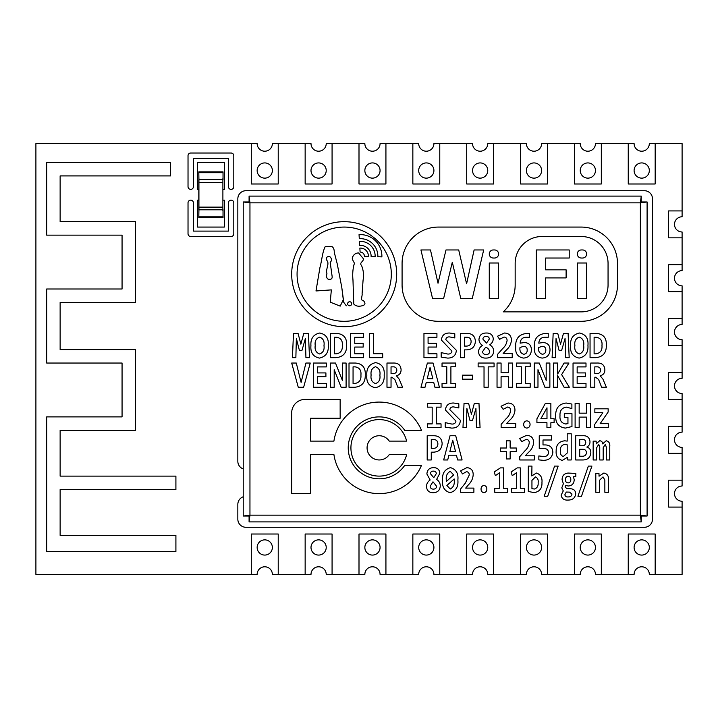<?xml version="1.0" encoding="UTF-8"?>
<svg xmlns="http://www.w3.org/2000/svg" width="718" height="718" viewBox="0 0 718 718"><rect width="100%" height="100%" fill="white"/><g stroke="black" fill="none" stroke-linecap="round" stroke-linejoin="round"><path stroke-width="1.08" d="M641.712 162.923A7.602 7.602 0 0 0 634.102 170.525A7.602 7.602 0 0 0 641.712 178.136A7.602 7.602 0 0 0 649.314 170.525A7.602 7.602 0 0 0 641.712 162.923M655.175 143.6L649.314 143.6A7.602 7.602 0 0 1 641.712 151.211A7.602 7.602 0 0 1 634.102 143.6L628.25 143.6L628.25 183.987L655.175 183.987L655.175 143.6L682.1 143.6L682.1 210.912L668.637 210.912L668.637 237.837L682.1 237.837L682.1 231.986A7.602 7.602 0 0 1 674.489 224.375A7.602 7.602 0 0 1 682.1 216.773L682.1 210.912M587.862 162.923A7.602 7.602 0 0 0 580.252 170.525A7.602 7.602 0 0 0 587.862 178.136A7.602 7.602 0 0 0 595.464 170.525A7.602 7.602 0 0 0 587.862 162.923M601.325 143.6L595.464 143.6A7.602 7.602 0 0 1 587.862 151.211A7.602 7.602 0 0 1 580.252 143.6L574.4 143.6L574.4 183.987L601.325 183.987L601.325 143.6L628.25 143.6M534.012 162.923A7.602 7.602 0 0 0 526.402 170.525A7.602 7.602 0 0 0 534.012 178.136A7.602 7.602 0 0 0 541.614 170.525A7.602 7.602 0 0 0 534.012 162.923M547.475 143.6L541.614 143.6A7.602 7.602 0 0 1 534.012 151.211A7.602 7.602 0 0 1 526.402 143.6L520.55 143.6L520.55 183.987L547.475 183.987L547.475 143.6L574.4 143.6M480.162 162.923A7.602 7.602 0 0 0 472.552 170.525A7.602 7.602 0 0 0 480.162 178.136A7.602 7.602 0 0 0 487.764 170.525A7.602 7.602 0 0 0 480.162 162.923M493.625 143.6L487.764 143.6A7.602 7.602 0 0 1 480.162 151.211A7.602 7.602 0 0 1 472.552 143.6L466.7 143.6L466.7 183.987L493.625 183.987L493.625 143.6L520.55 143.6M426.312 162.923A7.602 7.602 0 0 0 418.702 170.525A7.602 7.602 0 0 0 426.312 178.136A7.602 7.602 0 0 0 433.914 170.525A7.602 7.602 0 0 0 426.312 162.923M439.775 143.6L433.914 143.6A7.602 7.602 0 0 1 426.312 151.211A7.602 7.602 0 0 1 418.702 143.6L412.85 143.6L412.85 183.987L439.775 183.987L439.775 143.6L466.7 143.6M372.462 162.923A7.602 7.602 0 0 0 364.852 170.525A7.602 7.602 0 0 0 372.462 178.136A7.602 7.602 0 0 0 380.064 170.525A7.602 7.602 0 0 0 372.462 162.923M385.925 143.6L380.064 143.6A7.602 7.602 0 0 1 372.462 151.211A7.602 7.602 0 0 1 364.852 143.6L359 143.6L359 183.987L385.925 183.987L385.925 143.6L412.85 143.6M318.613 162.923A7.602 7.602 0 0 0 311.002 170.525A7.602 7.602 0 0 0 318.613 178.136A7.602 7.602 0 0 0 326.214 170.525A7.602 7.602 0 0 0 318.613 162.923M332.075 143.6L326.214 143.6A7.602 7.602 0 0 1 318.613 151.211A7.602 7.602 0 0 1 311.002 143.6L305.15 143.6L305.15 183.987L332.075 183.987L332.075 143.6L359 143.6M264.762 162.923A7.602 7.602 0 0 0 257.152 170.525A7.602 7.602 0 0 0 264.762 178.136A7.602 7.602 0 0 0 272.364 170.525A7.602 7.602 0 0 0 264.762 162.923M278.225 143.6L272.364 143.6A7.602 7.602 0 0 1 264.762 151.211A7.602 7.602 0 0 1 257.152 143.6L251.3 143.6L251.3 183.987L278.225 183.987L278.225 143.6L305.15 143.6M641.712 539.864A7.602 7.602 0 0 0 634.102 547.475A7.602 7.602 0 0 0 641.712 555.077A7.602 7.602 0 0 0 649.314 547.475A7.602 7.602 0 0 0 641.712 539.864M641.712 566.789A7.602 7.602 0 0 1 649.314 574.4L655.175 574.4L655.175 534.012L628.25 534.012L628.25 574.4L634.102 574.4A7.602 7.602 0 0 1 641.712 566.789M587.862 539.864A7.602 7.602 0 0 0 580.252 547.475A7.602 7.602 0 0 0 587.862 555.077A7.602 7.602 0 0 0 595.464 547.475A7.602 7.602 0 0 0 587.862 539.864M587.862 566.789A7.602 7.602 0 0 1 595.464 574.4L601.325 574.4L601.325 534.012L574.4 534.012L574.4 574.4L580.252 574.4A7.602 7.602 0 0 1 587.862 566.789M264.762 539.864A7.602 7.602 0 0 0 257.152 547.475A7.602 7.602 0 0 0 264.762 555.077A7.602 7.602 0 0 0 272.364 547.475A7.602 7.602 0 0 0 264.762 539.864M264.762 566.789A7.602 7.602 0 0 1 272.364 574.4L278.225 574.4L278.225 534.012L251.3 534.012L251.3 574.4L257.152 574.4A7.602 7.602 0 0 1 264.762 566.789M318.613 539.864A7.602 7.602 0 0 0 311.002 547.475A7.602 7.602 0 0 0 318.613 555.077A7.602 7.602 0 0 0 326.214 547.475A7.602 7.602 0 0 0 318.613 539.864M318.613 566.789A7.602 7.602 0 0 1 326.214 574.4L332.075 574.4L332.075 534.012L305.15 534.012L305.15 574.4L311.002 574.4A7.602 7.602 0 0 1 318.613 566.789M372.462 539.864A7.602 7.602 0 0 0 364.852 547.475A7.602 7.602 0 0 0 372.462 555.077A7.602 7.602 0 0 0 380.064 547.475A7.602 7.602 0 0 0 372.462 539.864M372.462 566.789A7.602 7.602 0 0 1 380.064 574.4L385.925 574.4L385.925 534.012L359 534.012L359 574.4L364.852 574.4A7.602 7.602 0 0 1 372.462 566.789M426.312 539.864A7.602 7.602 0 0 0 418.702 547.475A7.602 7.602 0 0 0 426.312 555.077A7.602 7.602 0 0 0 433.914 547.475A7.602 7.602 0 0 0 426.312 539.864M426.312 566.789A7.602 7.602 0 0 1 433.914 574.4L439.775 574.4L439.775 534.012L412.85 534.012L412.85 574.4L418.702 574.4A7.602 7.602 0 0 1 426.312 566.789M480.162 539.864A7.602 7.602 0 0 0 472.552 547.475A7.602 7.602 0 0 0 480.162 555.077A7.602 7.602 0 0 0 487.764 547.475A7.602 7.602 0 0 0 480.162 539.864M480.162 566.789A7.602 7.602 0 0 1 487.764 574.4L493.625 574.4L493.625 534.012L466.7 534.012L466.7 574.4L472.552 574.4A7.602 7.602 0 0 1 480.162 566.789M534.012 539.864A7.602 7.602 0 0 0 526.402 547.475A7.602 7.602 0 0 0 534.012 555.077A7.602 7.602 0 0 0 541.614 547.475A7.602 7.602 0 0 0 534.012 539.864M534.012 566.789A7.602 7.602 0 0 1 541.614 574.4L547.475 574.4L547.475 534.012L520.55 534.012L520.55 574.4L526.402 574.4A7.602 7.602 0 0 1 534.012 566.789M682.1 270.623L682.1 264.762L668.637 264.762L668.637 291.688L682.1 291.688L682.1 285.836A7.602 7.602 0 0 1 674.489 278.225A7.602 7.602 0 0 1 682.1 270.623M682.1 324.473L682.1 318.613L668.637 318.613L668.637 345.537L682.1 345.537L682.1 339.686A7.602 7.602 0 0 1 674.489 332.075A7.602 7.602 0 0 1 682.1 324.473M682.1 378.314L682.1 372.462L668.637 372.462L668.637 399.387L682.1 399.387L682.1 393.527A7.602 7.602 0 0 1 674.489 385.925A7.602 7.602 0 0 1 682.1 378.314M682.1 432.164L682.1 426.312L668.637 426.312L668.637 453.237L682.1 453.237L682.1 447.377A7.602 7.602 0 0 1 674.489 439.775A7.602 7.602 0 0 1 682.1 432.164M682.1 486.014L682.1 480.162L668.637 480.162L668.637 507.087L682.1 507.087L682.1 501.227A7.602 7.602 0 0 1 674.489 493.625A7.602 7.602 0 0 1 682.1 486.014M46.67 551.514L175.91 551.514L175.91 535.359L60.133 535.359L60.133 489.586L175.91 489.586L175.91 476.124L60.133 476.124L60.133 430.351L135.523 430.351L135.523 349.576L60.133 349.576L60.133 302.457L135.523 302.457L135.523 221.683L60.133 221.683L60.133 175.91L170.525 175.91L170.525 162.447L46.67 162.447L46.67 235.145L122.06 235.145L122.06 288.995L46.67 288.995L46.67 363.039L122.06 363.039L122.06 416.889L46.67 416.889L46.67 551.514M198.796 200.142L197.45 200.142L197.45 227.067L224.375 227.067L224.375 200.142L223.029 200.142M223.029 189.373L224.375 189.373L224.375 162.447L197.45 162.447L197.45 189.373L198.796 189.373M243.222 496.775A8.078 8.078 0 0 0 237.837 504.395L237.837 519.204A8.078 8.078 0 0 0 245.915 527.281L644.405 527.281A8.078 8.078 0 0 0 652.482 519.204L652.482 198.796A8.078 8.078 0 0 0 644.405 190.719L245.915 190.719A8.078 8.078 0 0 0 237.837 198.796L237.837 461.315A8.078 8.078 0 0 0 243.222 468.935M231.106 200.142A2.692 2.692 0 0 0 228.414 202.835L228.414 231.106L193.411 231.106L193.411 202.835A2.692 2.692 0 0 0 190.719 200.142A2.692 2.692 0 0 0 188.026 202.835L188.026 233.799A2.692 2.692 0 0 0 190.719 236.491L231.106 236.491A2.692 2.692 0 0 0 233.799 233.799L233.799 202.835A2.692 2.692 0 0 0 231.106 200.142M385.925 574.4L412.85 574.4M439.775 574.4L466.7 574.4M493.625 574.4L520.55 574.4M547.475 574.4L574.4 574.4M601.325 574.4L628.25 574.4M655.175 574.4L682.1 574.4L682.1 507.087M682.1 480.162L682.1 453.237M682.1 426.312L682.1 399.387M682.1 372.462L682.1 345.537M682.1 318.613L682.1 291.688M682.1 264.762L682.1 237.837M251.3 143.6L35.9 143.6L35.9 574.4L251.3 574.4M278.225 574.4L305.15 574.4M332.075 574.4L359 574.4M188.026 186.68A2.692 2.692 0 0 0 190.719 189.373A2.692 2.692 0 0 0 193.411 186.68L193.411 158.409L228.414 158.409L228.414 186.68A2.692 2.692 0 0 0 231.106 189.373A2.692 2.692 0 0 0 233.799 186.68L233.799 155.716A2.692 2.692 0 0 0 231.106 153.024L190.719 153.024A2.692 2.692 0 0 0 188.026 155.716L188.026 186.68M349.657 301.739A2.019 2.019 0 0 0 347.638 303.759A2.019 2.019 0 0 0 349.657 305.778A2.019 2.019 0 0 0 351.676 303.759A2.019 2.019 0 0 0 349.657 301.739M363.084 280.083C363.999 275.317 363.496 270.471 361.585 265.561C358.794 262.743 363.864 261.558 363.38 258.704L358.596 252.942C356.074 252.969 354.198 254.1 352.969 256.344C350.546 259.386 355.545 262.617 354.082 264.377C352.789 269.241 352.412 274.393 352.969 279.849L353.768 304.01C355.679 306.074 358.372 306.685 361.836 305.85C365.381 305.06 365.884 303.292 363.326 300.546C360.005 300.555 362.59 295.726 362.096 293.707L363.084 280.083M326.923 273.576C326.214 276.34 326.6 278.198 328.09 279.149C331.178 279.778 332.506 278.755 332.084 276.08L330.19 262.456C332.012 260.49 331.887 258.552 329.822 256.631C326.887 256.236 325.927 257.529 326.923 260.517C329.822 263.892 325.398 269.178 326.923 273.576M341.777 287.335L337.236 263.91L334.256 252.296C334.301 249.343 333.439 247.378 331.662 246.391L325.281 246.525C322.328 251.955 321.852 260.805 319.968 267.41L315.992 290.961L331.348 289.884L330.235 302.161L340.197 306.119L343.392 299.559L341.777 287.335L343.527 301.632M344.191 321.305A47.119 47.119 0 0 0 391.31 274.186A47.119 47.119 0 0 0 344.191 227.067A47.119 47.119 0 0 0 297.072 274.186A47.119 47.119 0 0 0 344.191 321.305M344.191 221.683A52.504 52.504 0 0 0 291.688 274.186A52.504 52.504 0 0 0 344.191 326.69A52.504 52.504 0 0 0 396.695 274.186A52.504 52.504 0 0 0 344.191 221.683M379.194 435.736A12.116 12.116 0 0 1 389.264 441.121L406.648 441.121A28.271 28.271 0 0 0 350.923 447.852A28.271 28.271 0 0 0 406.648 454.584L389.264 454.584A12.116 12.116 0 0 1 367.077 447.852A12.116 12.116 0 0 1 379.194 435.736M379.194 493.625A45.773 45.773 0 0 0 421.484 465.354L404.737 465.354A30.964 30.964 0 0 1 348.23 447.852A30.964 30.964 0 0 1 404.737 430.351L421.484 430.351A45.773 45.773 0 0 0 333.915 441.121L310.535 441.121L310.535 418.235L340.152 418.235L340.152 399.387L305.15 399.387A13.462 13.462 0 0 0 291.688 412.85L291.688 493.625L310.535 493.625L310.535 454.584L333.915 454.584A45.773 45.773 0 0 0 379.194 493.625M536.346 473.036C540.573 474.427 542.44 477.587 541.955 482.532C542.207 488.384 539.586 491.749 534.111 492.611L528.304 491.48L528.304 466.081L531.948 466.081L531.796 475.944L536.346 473.036M575.827 476.743L573.44 476.743L574.194 479.561C574.104 483.564 572.093 485.718 568.144 486.014L565.667 485.359L565.057 486.921L566.798 488.59L570.406 488.761C573.664 488.877 575.441 490.52 575.737 493.688C575.145 497.987 572.596 500.105 568.091 500.06C564.16 500.365 561.835 498.732 561.117 495.169L563.28 490.941L561.79 487.863L563.37 483.77L562.086 479.669C562.176 475.639 564.204 473.431 568.144 473.063L575.827 473.44L575.827 476.743M608.505 492.279L604.852 492.279L604.852 480.01L603.003 476.905L599.449 480.36L599.449 492.279L595.805 492.279L595.805 473.44L598.965 473.44L599.045 476.222L603.856 473.036C607.213 473.736 608.756 475.935 608.505 479.633L608.505 492.279M523.664 424.464C523.745 422.363 524.795 421.143 526.824 420.82C528.897 421.116 529.974 422.328 530.072 424.464C529.965 426.591 528.879 427.793 526.824 428.09C524.813 427.766 523.754 426.555 523.664 424.464M462.096 459.969L457.608 459.969L456.424 455.185L448.912 455.185L447.691 459.969L443.67 459.969L450.042 435.736L455.715 435.736L462.096 459.969M480.055 427.659L476.474 427.659L475.935 408.488L472.507 420.443L469.967 420.443L466.897 408.488L466.422 427.659L462.975 427.659L464.034 403.426L468.612 403.426L471.412 414.178L474.32 403.426L478.978 403.426L480.055 427.659M473.889 492.279L460.651 492.279L460.651 488.94L465.264 483.214L469.249 475.038C469.267 473.072 468.342 471.941 466.485 471.663L462.482 473.943L460.552 470.864L466.862 467.642C471.08 468.028 473.189 470.389 473.189 474.742C472.911 478.619 471.349 481.957 468.504 484.749L465.659 488.105L473.889 488.105L473.889 492.279M507.743 492.279L494.738 492.279L494.738 488.258L499.719 488.258L499.719 472.686L495.384 475.648L494.19 471.959L500.392 467.894L503.453 467.894L503.453 488.258L507.743 488.258L507.743 492.279M609.77 459.969L606.288 459.969L606.288 447.134L605.319 444.316L603.192 447.754L603.192 459.969L599.745 459.969L599.745 447.134L598.758 444.316L596.631 447.754L596.631 459.969L593.158 459.969L593.158 441.13L596.137 441.13L596.2 443.877L599.647 440.753C601.522 440.897 602.51 441.938 602.617 443.877L606.189 440.753C608.918 441.435 610.112 443.338 609.77 446.452L609.77 459.969M544.549 444.936C549.71 444.801 552.483 447.233 552.86 452.214C552.151 457.635 548.965 460.337 543.302 460.337L538.85 459.888L538.85 455.948L543.499 456.522C546.479 456.648 548.166 455.302 548.561 452.502C548.202 449.665 546.497 448.373 543.463 448.615L539.245 448.615L539.245 435.736L551.675 435.736L551.675 439.999L543.005 439.999L543.005 444.936L544.549 444.936M516.296 451.73L510.148 451.73L510.148 458.946L506.441 458.946L506.441 451.73L500.293 451.73L500.293 448.005L506.441 448.005L506.441 440.834L510.148 440.834L510.148 448.005L516.296 448.005L516.296 451.73M590.537 427.659L586.489 427.659L586.489 417.113L579.166 417.113L579.166 427.659L575.118 427.659L575.118 403.426L579.166 403.426L579.166 413.164L586.489 413.164L586.489 403.426L590.537 403.426L590.537 427.659M554.125 422.722L550.868 422.722L550.868 427.659L546.945 427.659L546.945 422.722L536.92 422.722L536.92 418.854L545.33 403.426L550.868 403.426L550.868 418.747L554.125 418.747L554.125 422.722M512.212 357.654L497.592 357.654L497.592 354.315L502.681 348.589C505.185 346.336 506.657 343.617 507.087 340.413C507.034 338.366 506.019 337.245 504.036 337.038L499.62 339.318L497.493 336.239L504.449 333.017C508.945 333.233 511.27 335.602 511.431 340.117C511.072 344.084 509.349 347.422 506.262 350.124L503.13 353.48L512.212 353.48L512.212 357.654M466.736 333.421C472.067 333.385 474.948 335.952 475.37 341.131C475.074 346.704 472.148 349.612 466.565 349.863L464.51 349.863L464.51 357.654L460.417 357.654L460.417 333.421L466.736 333.421M436.93 357.654L423.961 357.654L423.961 333.421L436.93 333.421L436.93 337.281L428.081 337.281L428.081 343.303L436.517 343.303L436.517 347.063L428.081 347.063L428.081 353.794L436.93 353.794L436.93 357.654M375.64 362.635C381.94 363.918 384.785 368.056 384.175 375.056C384.66 382.066 381.725 386.284 375.37 387.702C369.07 386.41 366.225 382.263 366.835 375.272C366.342 368.262 369.276 364.044 375.64 362.635M346.094 387.271L341.149 387.271L334.193 369.689L334.193 387.271L330.504 387.271L330.504 363.039L335.486 363.039L342.405 380.432L342.405 363.039L346.094 363.039L346.094 387.271M310.248 363.039L303.633 387.271L298.266 387.271L291.688 363.039L296.283 363.039L301.102 382.416L305.931 363.039L310.248 363.039M363.595 357.654L350.626 357.654L350.626 333.421L363.595 333.421L363.595 337.281L354.746 337.281L354.746 343.303L363.182 343.303L363.182 347.063L354.746 347.063L354.746 353.794L363.595 353.794L363.595 357.654M319.734 333.017C326.035 334.301 328.88 338.438 328.27 345.439C328.754 352.448 325.828 356.666 319.465 358.085C313.174 356.792 310.329 352.646 310.93 345.654C310.445 338.645 313.371 334.426 319.734 333.017M521.322 366.763L516.574 366.763L516.574 363.039L530.189 363.039L530.189 366.763L525.441 366.763L525.441 383.511L530.189 383.511L530.189 387.271L516.574 387.271L516.574 383.511L521.322 383.511L521.322 366.763M569.329 387.271L564.088 387.271L557.617 375.55L557.617 387.271L553.497 387.271L553.497 363.039L557.617 363.039L557.617 374.069L564.061 363.039L568.952 363.039L561.638 374.59L569.329 387.271M606.387 387.271L601.621 387.271L598.597 379.481L595.59 377.237L594.818 377.237L594.818 387.271L590.761 387.271L590.761 363.039L597.044 363.039C601.899 362.841 604.502 365.067 604.87 369.734C604.861 372.983 603.291 374.993 600.176 375.756L602.94 379.149L606.387 387.271M449.818 409.619L460.409 420.335C459.933 425.532 457.007 428.116 451.631 428.09L445.214 427.12L445.214 422.615L451.712 424.042C454.108 424.239 455.517 423.261 455.966 421.098L445.429 410.05C445.95 405.293 448.678 402.951 453.623 403.022L458.829 403.776L458.829 407.95L453.749 406.935C451.532 406.729 450.222 407.627 449.818 409.619M472.597 379.185L462.347 379.185L462.347 375.164L472.597 375.164L472.597 379.185M439.416 387.271L434.937 387.271L433.753 382.488L426.232 382.488L425.011 387.271L420.99 387.271L427.372 363.039L433.044 363.039L439.416 387.271M579.417 333.017C585.717 334.301 588.563 338.438 587.952 345.439C588.437 352.448 585.502 356.666 579.148 358.085C572.847 356.792 570.002 352.646 570.613 345.654C570.119 338.645 573.054 334.426 579.417 333.017M543.005 342.54C547.628 342.8 549.97 345.277 550.024 349.98C549.728 354.997 547.089 357.69 542.108 358.085C536.436 357.07 533.851 353.462 534.354 347.252C533.824 338.716 537.629 334.103 545.77 333.421L548.229 333.421L548.229 337.254L545.357 337.254C541.327 337.209 539.137 339.174 538.787 343.159L543.005 342.54M402.08 263.416L402.08 284.956A36.349 36.349 0 0 0 438.429 321.305L581.131 321.305A36.349 36.349 0 0 0 617.48 284.956L617.48 263.416A36.349 36.349 0 0 0 581.131 227.067L438.429 227.067A36.349 36.349 0 0 0 402.08 263.416M309.503 357.654L305.931 357.654L305.383 338.483L301.955 350.438L299.415 350.438L296.354 338.483L295.87 357.654L292.432 357.654L293.483 333.421L298.069 333.421L300.869 344.173L303.768 333.421L308.435 333.421L309.503 357.654M569.186 357.654L565.605 357.654L565.066 338.483L561.638 350.438L559.098 350.438L556.037 338.483L555.553 357.654L552.106 357.654L553.165 333.421L557.751 333.421L560.552 344.173L563.45 333.421L568.117 333.421L569.186 357.654M596.434 333.421C603.38 334.014 606.674 337.954 606.324 345.232C606.504 352.897 602.905 357.034 595.527 357.654L590.052 357.654L590.052 333.421L596.434 333.421M446.784 366.763L442.037 366.763L442.037 363.039L455.652 363.039L455.652 366.763L450.904 366.763L450.904 383.511L455.652 383.511L455.652 387.271L442.037 387.271L442.037 383.511L446.784 383.511L446.784 366.763M494.083 366.844L488.186 366.844L488.186 387.271L484.031 387.271L484.031 366.844L478.134 366.844L478.134 363.039L494.083 363.039L494.083 366.844M432.182 407.151L427.434 407.151L427.434 403.426L441.049 403.426L441.049 407.151L436.302 407.151L436.302 423.898L441.049 423.898L441.049 427.659L427.434 427.659L427.434 423.898L432.182 423.898L432.182 407.151M586.005 387.271L573.036 387.271L573.036 363.039L586.005 363.039L586.005 366.898L577.155 366.898L577.155 372.92L585.592 372.92L585.592 376.681L577.155 376.681L577.155 383.412L586.005 383.412L586.005 387.271M549.871 387.271L544.926 387.271L537.979 369.689L537.979 387.271L534.282 387.271L534.282 363.039L539.263 363.039L546.183 380.432L546.183 363.039L549.871 363.039L549.871 387.271M512.455 387.271L508.407 387.271L508.407 376.726L501.083 376.726L501.083 387.271L497.035 387.271L497.035 363.039L501.083 363.039L501.083 372.777L508.407 372.777L508.407 363.039L512.455 363.039L512.455 387.271M336.751 333.421C343.698 334.014 347 337.954 346.641 345.232C346.821 352.897 343.222 357.034 335.844 357.654L330.37 357.654L330.37 333.421L336.751 333.421M382.694 357.654L369.474 357.654L369.474 333.421L373.593 333.421L373.593 353.741L382.694 353.741L382.694 357.654M326.322 387.271L313.353 387.271L313.353 363.039L326.322 363.039L326.322 366.898L317.473 366.898L317.473 372.92L325.909 372.92L325.909 376.681L317.473 376.681L317.473 383.412L326.322 383.412L326.322 387.271M355.383 363.039C362.339 363.631 365.633 367.571 365.274 374.85C365.453 382.514 361.863 386.652 354.477 387.271L349.011 387.271L349.011 363.039L355.383 363.039M402.61 387.271L397.844 387.271L394.81 379.481L391.813 377.237L391.041 377.237L391.041 387.271L386.984 387.271L386.984 363.039L393.267 363.039C398.122 362.841 400.725 365.067 401.093 369.734C401.075 372.983 399.513 374.993 396.399 375.756L399.163 379.149L402.61 387.271M445.779 339.614L456.37 350.33C455.894 355.527 452.968 358.111 447.592 358.085L441.175 357.115L441.175 352.61L447.673 354.037C450.069 354.234 451.478 353.256 451.927 351.093L441.39 340.045C441.911 335.288 444.639 332.946 449.585 333.017L454.79 333.771L454.79 337.945L449.71 336.93C447.493 336.724 446.183 337.622 445.779 339.614M493.266 338.591C493.185 341.292 492.001 343.366 489.685 344.819C492.27 346.255 493.607 348.436 493.706 351.344C493.194 355.814 490.618 358.058 485.978 358.085C481.563 358.192 479.068 356.155 478.511 351.964C478.646 349.056 480.001 346.866 482.568 345.385C480.261 344.021 479.059 342.019 478.96 339.39C479.427 335.162 481.841 333.035 486.212 333.017C490.295 332.892 492.647 334.75 493.266 338.591M524.364 342.54C528.995 342.8 531.338 345.277 531.392 349.98C531.096 354.997 528.457 357.69 523.476 358.085C517.804 357.07 515.21 353.462 515.712 347.252C515.192 338.716 518.997 334.103 527.138 333.421L529.588 333.421L529.588 337.254L526.725 337.254C522.695 337.209 520.505 339.174 520.146 343.159L524.364 342.54M567.947 417.409L564.294 417.409L564.294 413.64L571.959 413.64L571.959 426.564L565.344 428.09C558.613 427.12 555.391 423.055 555.687 415.884C555.463 408.255 558.963 403.965 566.188 403.022L571.887 404.072L571.887 408.578L566.224 407.097C561.763 407.95 559.69 410.804 560.004 415.659C559.564 420.425 561.503 423.207 565.82 424.006L567.947 423.602L567.947 417.409M608.281 427.659L594.657 427.659L594.657 424.509L602.842 412.697L594.854 412.697L594.854 408.82L608.155 408.82L608.155 412.006L600.14 423.674L608.281 423.674L608.281 427.659M534.389 459.969L519.769 459.969L519.769 456.63L524.867 450.904C527.362 448.651 528.834 445.932 529.265 442.728C529.22 440.681 528.197 439.56 526.213 439.353L521.798 441.633L519.67 438.554L526.626 435.332C531.123 435.548 533.447 437.917 533.618 442.432C533.25 446.399 531.526 449.737 528.439 452.439L525.307 455.795L534.389 455.795L534.389 459.969M571.214 459.969L567.732 459.969L567.633 457.186L562.347 460.4C557.814 459.197 555.75 456.038 556.163 450.904C556.073 444.81 558.954 441.444 564.806 440.798L567.193 441.13L567.193 433.771L571.214 433.771L571.214 459.969M582.253 459.969L575.674 459.969L575.674 435.736L582.63 435.736C587.037 435.476 589.487 437.424 589.981 441.561C590.052 444.092 588.993 445.923 586.812 447.063C589.478 447.87 590.815 449.701 590.833 452.537C590.402 457.626 587.539 460.103 582.253 459.969M481.042 489.084C481.06 487.055 482.02 485.844 483.914 485.44C485.853 485.817 486.831 487.028 486.858 489.084C486.822 491.13 485.844 492.342 483.914 492.71C482.029 492.306 481.069 491.103 481.042 489.084M450.473 467.642C456.118 469.366 458.578 473.503 457.869 480.064C458.506 486.786 455.894 490.995 450.042 492.71C444.397 490.977 441.929 486.84 442.638 480.279C442.001 473.557 444.613 469.339 450.473 467.642M433.501 435.736C438.842 435.7 441.714 438.267 442.135 443.446C441.848 449.019 438.913 451.927 433.34 452.178L431.276 452.178L431.276 459.969L427.192 459.969L427.192 435.736L433.501 435.736M439.856 473.216L436.616 479.445C439.012 480.979 440.224 483.151 440.26 485.969C439.954 490.286 437.621 492.53 433.259 492.71C429.095 492.683 426.842 490.636 426.492 486.589C426.555 483.77 427.784 481.572 430.163 480.01L426.896 474.015C427.165 469.931 429.364 467.813 433.466 467.642C437.316 467.642 439.452 469.5 439.856 473.216M515.757 427.659L501.137 427.659L501.137 424.32L506.226 418.594C508.73 416.341 510.202 413.622 510.633 410.418C510.579 408.371 509.565 407.25 507.581 407.043L503.165 409.323L501.038 406.244L507.994 403.022C512.49 403.238 514.815 405.607 514.977 410.122C514.618 414.089 512.894 417.427 509.807 420.129L506.675 423.485L515.757 423.485L515.757 427.659M591.91 466.081L581.472 496.264L577.927 496.264L588.356 466.081L591.91 466.081M558.164 466.081L547.717 496.264L544.181 496.264L554.601 466.081L558.164 466.081M524.616 492.279L511.62 492.279L511.62 488.258L516.592 488.258L516.592 472.686L512.257 475.648L511.072 471.959L517.265 467.894L520.326 467.894L520.326 488.258L524.616 488.258L524.616 492.279M249.954 202.835L249.083 196.104L249.083 201.489L249.954 202.835L249.954 515.165L243.222 516.036L248.607 516.036L249.954 515.165L640.366 515.165L641.237 521.896L641.237 516.511L640.366 515.165L640.366 202.835L647.097 201.964L641.712 201.964L640.366 202.835L249.954 202.835L243.222 201.964L248.607 201.964L249.954 202.835M641.237 196.104L640.366 202.835L641.237 201.489L641.237 196.104L249.083 196.104M647.097 516.036L640.366 515.165L641.712 516.036L647.097 516.036L647.097 201.964M249.083 521.896L249.954 515.165L249.083 516.511L249.083 521.896L641.237 521.896M243.222 201.964L243.222 516.036M443.634 298.419L432.532 298.419L420.928 249.954L430.477 249.954L438.016 283.242L445.986 249.954L458.703 249.954L466.592 283.807L474.113 249.954L483.681 249.954L472.291 298.419L460.75 298.419L452.304 262.187L443.634 298.419M494.558 258.031L493.311 258.031A4.039 4.039 0 0 1 489.272 253.992A4.039 4.039 0 0 1 493.311 249.954L494.558 249.954A4.039 4.039 0 0 1 498.597 253.992A4.039 4.039 0 0 1 494.558 258.031M498.597 298.419L489.272 298.419L489.272 263.003L498.597 263.003L498.597 298.419M581.131 311.881A26.925 26.925 0 0 0 608.056 284.956L608.056 263.416A26.925 26.925 0 0 0 581.131 236.491L542.09 236.491A26.925 26.925 0 0 0 515.165 263.416L515.165 284.956A36.349 36.349 0 0 1 503.237 311.881L581.131 311.881M542.359 354.279C544.666 353.965 545.833 352.601 545.833 350.187C545.86 347.79 544.711 346.498 542.395 346.3L538.635 347.476C538.123 351.048 539.362 353.319 542.359 354.279M579.282 353.965C582.792 352.682 584.255 349.908 583.662 345.654C584.299 341.292 582.845 338.456 579.282 337.128C575.773 338.42 574.31 341.185 574.894 345.439C574.265 349.792 575.728 352.628 579.282 353.965M595.886 353.839C600.338 353.121 602.366 350.357 601.971 345.529C602.483 340.718 600.544 337.954 596.173 337.236L594.109 337.236L594.109 353.839L595.886 353.839M432.846 378.763L430.037 367.49L427.21 378.763L432.846 378.763M596.47 373.683C598.956 373.728 600.347 372.552 600.616 370.174C600.419 367.813 599.081 366.71 596.595 366.844L594.818 366.844L594.818 373.683L596.47 373.683M319.6 353.965C323.118 352.682 324.572 349.908 323.989 345.654C324.617 341.292 323.163 338.456 319.6 337.128C316.091 338.42 314.628 341.185 315.22 345.439C314.583 349.792 316.046 352.628 319.6 353.965M336.212 353.839C340.655 353.121 342.683 350.357 342.289 345.529C342.8 340.718 340.862 337.954 336.491 337.236L334.426 337.236L334.426 353.839L336.212 353.839M354.845 383.457C359.287 382.739 361.316 379.975 360.921 375.146C361.432 370.335 359.494 367.571 355.123 366.853L353.059 366.853L353.059 383.457L354.845 383.457M375.505 383.583C379.014 382.299 380.477 379.526 379.885 375.272C380.522 370.91 379.059 368.074 375.505 366.745C371.996 368.038 370.533 370.802 371.116 375.056C370.488 379.409 371.951 382.245 375.505 383.583M392.692 373.683C395.178 373.728 396.569 372.552 396.839 370.174C396.641 367.813 395.304 366.71 392.818 366.844L391.041 366.844L391.041 373.683L392.692 373.683M466.763 346.085C469.599 345.888 471.053 344.335 471.116 341.445C470.963 338.645 469.473 337.227 466.637 337.2L464.51 337.2L464.51 346.085L466.763 346.085M482.882 339.093L486.526 343.078L489.371 338.968C489.093 337.209 488.007 336.383 486.113 336.5C484.174 336.41 483.106 337.272 482.882 339.093M489.649 351.614C489.182 349.486 487.863 348.006 485.682 347.18L482.568 351.614C482.828 353.588 484.013 354.548 486.113 354.504C488.204 354.548 489.389 353.588 489.649 351.614M523.727 354.279C526.034 353.965 527.191 352.601 527.2 350.187C527.227 347.79 526.079 346.498 523.754 346.3L520.003 347.476C519.482 351.048 520.73 353.319 523.727 354.279M546.99 418.747L546.99 407.797L540.86 418.747L546.99 418.747M564.608 444.352C561.548 445.16 560.148 447.269 560.381 450.698C559.959 453.614 560.929 455.553 563.289 456.522L567.193 453.049L567.193 444.819L564.608 444.352M582.154 445.77C584.425 445.743 585.628 444.604 585.762 442.36C585.556 440.26 584.353 439.263 582.154 439.353L579.695 439.353L579.695 445.77L582.154 445.77M579.695 456.244L582.531 456.244C584.937 456.181 586.247 454.97 586.471 452.609C586.148 450.24 584.73 449.118 582.217 449.253L579.695 449.253L579.695 456.244M450.258 471.322C447.09 473.072 445.779 476.007 446.309 480.136L446.336 481.491L453.659 474.921L450.258 471.322M450.258 489.012C453.417 487.271 454.736 484.336 454.189 480.207L454.162 478.942L446.892 485.476L450.258 489.012M433.537 448.4C436.373 448.203 437.827 446.65 437.89 443.76C437.738 440.96 436.239 439.542 433.403 439.515L431.276 439.515L431.276 448.4L433.537 448.4M455.517 451.46L452.717 440.188L449.881 451.46L455.517 451.46M430.45 473.718L433.753 477.703L436.329 473.593C436.149 471.888 435.162 471.062 433.376 471.125C431.554 471.089 430.585 471.959 430.45 473.718M436.589 486.239L432.99 481.805L430.163 486.239C430.333 488.15 431.401 489.111 433.376 489.129C435.35 489.111 436.418 488.15 436.589 486.239M566.251 492.054L564.842 494.783C565.263 496.398 566.394 497.107 568.234 496.919C570.388 497.018 571.636 496.066 571.968 494.056L569.464 492.126L566.251 492.054M568.117 476.222C566.287 476.546 565.407 477.694 565.461 479.669C565.416 481.599 566.314 482.693 568.144 482.936C569.957 482.631 570.846 481.5 570.81 479.561C570.873 477.596 569.975 476.483 568.117 476.222M534.309 489.057C537.154 488.123 538.428 486.005 538.132 482.711C538.545 479.911 537.665 477.982 535.502 476.905L531.948 480.36L531.948 488.59L534.309 489.057M364.385 256.281L368.415 256.416A8.078 8.078 0 0 0 359.862 248.087L360.104 252.117A4.039 4.039 0 0 1 364.385 256.281M377.839 256.739L381.877 256.873A21.54 21.54 0 0 0 359.045 234.642L359.287 238.681A17.501 17.501 0 0 1 377.839 256.739M359.449 241.365L359.691 245.394A10.77 10.77 0 0 1 371.107 256.505L375.146 256.649A14.809 14.809 0 0 0 359.449 241.365M346.291 305.796L343.796 302.395M581.338 249.954L582.585 249.954A4.039 4.039 0 0 1 586.624 253.992A4.039 4.039 0 0 1 582.585 258.031L581.338 258.031A4.039 4.039 0 0 1 577.299 253.992A4.039 4.039 0 0 1 581.338 249.954M586.624 298.419L577.299 298.419L577.299 263.003L586.624 263.003L586.624 298.419M545.608 298.419L536.292 298.419L536.292 249.954L569.221 249.954L569.221 258.031L545.608 258.031L545.608 269.833L566.116 269.833L566.116 277.911L545.608 277.911L545.608 298.419M222.894 209.566L222.894 179.949M198.796 217.644L223.029 217.644L198.796 217.644L198.931 209.566M223.029 217.644L223.029 209.566M198.931 179.949L198.796 171.871L223.029 171.871L223.029 179.949M198.931 178.602L198.931 179.715L222.894 179.715L222.894 178.602M198.931 210.912L198.931 179.715M222.894 210.912L222.894 179.715M198.796 179.949L198.796 209.566M198.796 216.836L223.029 216.836M198.796 172.679L223.029 172.679M222.894 209.8L198.931 209.8M198.931 182.39L222.894 182.39M198.931 207.125L222.894 207.125"/></g></svg>
